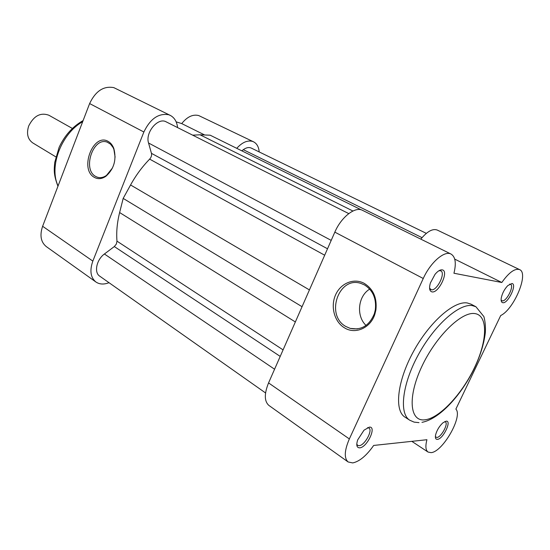 <?xml version="1.0" encoding="UTF-8"?>
<svg xmlns="http://www.w3.org/2000/svg" width="550" height="550" viewBox="0 0 550 550"><rect width="100%" height="100%" fill="white"/><g stroke="black" fill="none" stroke-linecap="round" stroke-linejoin="round"><path stroke-width="0.82" d="M364.389 283.456C373.368 289.204 377.204 298.052 375.897 310.001L374.887 314.139C370.659 328.061 355.19 334.744 344.451 327.807C334.338 321.791 330.316 306.494 335.576 294.862C340.684 283.147 354.056 277.654 364.389 283.456M345.874 326.494L350.226 328.391C361.343 330.516 369.387 325.607 374.364 313.686L375.313 309.815C376.537 298.643 372.948 290.359 364.547 284.969L361.178 283.518C338.903 275.419 324.906 315.198 345.874 326.494M359.714 447.844C356.703 447.796 356.036 445.136 357.713 439.862L363.997 430.189L369.304 427.144C377.114 426.112 367.166 447.487 359.714 447.844M367.476 427.687L368.892 428.01C373.086 430.231 364.65 445.514 359.143 445.679L357.624 445.349L356.778 444.104M431.998 291.892C429.467 291.163 428.931 288.186 430.396 282.947L435.05 274.312C437.752 271.095 440.138 269.617 442.2 269.878C449.35 270.765 438.776 293.48 431.998 291.892M429.578 288.214L431.358 289.774C436.886 291.149 445.974 272.924 440.784 270.834L439.031 270.683M502.769 302.699C501.325 302.376 500.83 300.761 501.291 297.839C502.322 293.184 504.501 289.094 507.822 285.581L511.954 283.498C517.454 284.116 507.932 303.978 502.769 302.699M501.119 300.114L502.157 300.843C506.413 301.957 514.559 285.787 510.496 284.268L509.644 284.123M437.408 439.368C435.593 439.429 435.002 437.889 435.634 434.741C436.968 430.024 439.422 426.03 443.004 422.751L446.112 421.176C452.162 420.324 443.128 439.154 437.408 439.368M435.373 436.714L436.858 437.477C441.189 437.394 448.752 423.473 445.335 421.85L444.627 421.651M348.136 461.973L268.929 405.453C264.268 401.39 264.144 393.882 268.558 382.917L334.833 232.134C341.227 217.044 355.238 206.195 362.478 210.32L451.055 254.072C444.531 250.257 430.437 262.419 423.252 278.499L349.353 438.934C344.382 450.539 343.977 458.219 348.136 461.973L352.729 462.921C359.507 461.498 366.493 455.675 373.677 445.445L426.931 439.718C425.26 446.153 425.638 450.271 428.065 452.066L431.062 452.636C442.709 452.031 463.134 416.24 455.881 409.097L500.706 315.535C514.126 309.224 529.162 273.089 519.571 269.603C514.889 268.153 508.963 272.449 501.806 282.494L453.942 273.24C456.418 263.196 455.455 256.809 451.055 254.072M475.929 306.749L470.938 304.129L467.246 302.961C453.867 300.671 429.179 322.431 413.236 351.945C397.169 381.418 394.109 410.609 405.027 417.168L409.764 420.221C398.929 413.717 402.112 384.484 418.254 354.894C434.273 325.263 458.961 303.366 472.257 305.594L475.929 306.749L483.89 316.607C485.203 321.365 485.678 326.748 485.32 332.757C483.766 345.572 479.201 359.219 471.625 373.684C458.377 398.234 438.46 419.299 421.96 422.345M420.812 239.133C427.199 231.399 432.678 228.374 437.243 230.051L519.571 269.603M454.726 259.119L501.806 282.494M369.696 289.114C357.967 296.031 355.919 315.989 366.032 325.428M265.561 392.954L99.681 276.121C93.851 272.518 96.532 259.676 104.404 253.997L274.574 369.222M348.755 213.593L166.189 121.859C158.084 116.985 145.028 132.55 148.555 143.007L151.449 153.34C151.869 155.375 151.271 157.307 149.655 159.129L324.686 255.214M192.644 135.156L200.062 134.805L210.176 135.197L361.274 209.846M426.332 233.365L251.281 148.081C248.923 147.029 246.269 147.565 243.327 149.683L241.801 150.824M104.404 253.997L114.317 246.558L280.211 356.4M149.655 159.129C142.271 166.691 135.905 175.306 130.57 184.965L123.179 198.399L119.625 212.548C117.116 222.661 116.236 232.196 116.978 241.154L116.346 244.076L114.317 246.558M123.179 198.399L302.06 306.701M72.38 128.446L48.881 115.239C40.535 112.241 33.797 115.83 28.682 125.998C26.318 133.609 27.679 139.239 32.752 142.904L55.818 156.853M94.277 177.313C79.117 169.235 93.328 132.316 108.24 141.453C110.694 142.842 112.544 145.166 113.802 148.411C116.703 159.583 114.084 168.864 105.923 176.261C101.839 179.039 97.955 179.389 94.277 177.313M115.115 157.135L113.871 149.332L113.059 147.517L110.488 144.127L107.271 142.189C93.28 136.476 82.149 169.352 95.59 176.399L97.391 177.224C100.389 178.145 103.421 177.54 106.501 175.395L112.537 167.901M177.588 127.586C176.921 121.701 174.474 117.624 170.252 115.376L168.678 114.737C158.544 113.018 150.274 118.772 143.873 132L92.84 261.099C89.526 270.586 90.551 277.551 95.906 281.992C99.536 284.426 103.902 284.659 109.01 282.693M95.906 281.992L46.262 246.572C40.81 242.089 39.593 235.324 42.618 226.277L89.623 103.558C95.597 91.032 103.668 85.724 113.829 87.636L170.252 115.376M259.188 151.931C258.761 146.926 256.877 143.55 253.522 141.804L252.457 141.377C247.369 140.078 242.131 142.395 236.748 148.328M204.683 134.984L181.713 123.585C187.206 116.758 192.878 114.084 198.722 115.562L253.522 141.804M181.713 123.585L176.151 121.846M424.428 419.863C438.969 418.784 461.622 394.687 474.437 367.778C487.424 340.89 488.352 315.288 474.788 313.576C461.457 311.403 435.717 336.566 421.726 366.719C407.543 396.859 409.702 421.382 424.428 419.863M268.558 382.917L349.353 438.934M334.833 232.134L423.252 278.499M148.555 143.007L331.21 240.384M151.449 153.34L327.518 248.779M200.062 134.805L352.928 211.014M243.327 149.683L422.022 237.648M116.978 241.154L283.078 349.876M119.625 212.548L295.35 321.949M130.57 184.965L309.43 289.919M143.873 132L89.623 103.558M92.84 261.099L42.618 226.277M82.679 121.681C61.242 133.753 48.758 166.911 58.094 185.879M375.313 309.815L375.897 310.001M374.364 313.686L374.887 314.139M357.328 328.941L350.226 328.391M411.819 441.341L428.065 452.066M429.667 289.011L430.691 289.554M439.746 270.304L440.33 270.6M418.997 422.641L414.102 422.118L409.764 420.221M99.007 177.581L97.391 177.224M83.105 120.581C72.641 126.534 64.639 135.472 59.091 147.393L54.725 162.449C54.182 169.51 53.254 173.999 57.949 186.251M113.871 149.332L113.802 148.411M106.501 175.395L105.923 176.261"/></g></svg>

